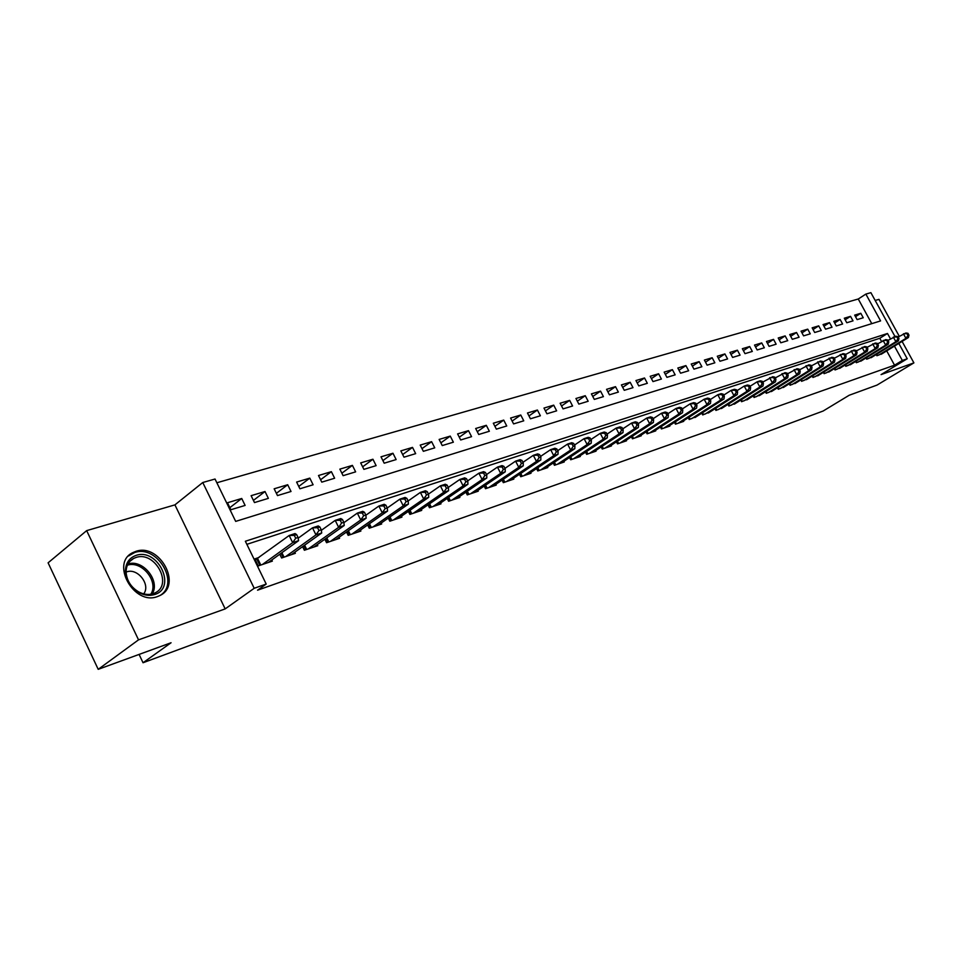 <?xml version="1.0" encoding="UTF-8"?>
<svg xmlns="http://www.w3.org/2000/svg" width="962" height="962" viewBox="0 0 962 962"><rect width="100%" height="100%" fill="white"/><g stroke="black" fill="none" stroke-linecap="round" stroke-linejoin="round"><path stroke-width="1.44" d="M135.858 551.37L132.936 552.573C110.041 562.902 133.958 605.952 157.455 596.572L159.872 595.55C182.636 585.149 159.524 542.772 135.858 551.37M871.776 323.653L858.26 299.002L865.86 294.083L870.887 292.664L895.009 336.544M899.302 336.327L878.955 299.362L875.179 300.469M898.809 343.434L907.226 358.754L881.072 374.603L913.9 362.878L877.031 385.089L849.193 395.25L823.111 411.039L143.037 662.746L171.068 642.748L98.208 669.336L48.1 562.818L86.664 530.627L138.528 639.85L225.18 608.898L254.196 588.287L202.766 482.515L215.031 479.028L235.678 521.392L880.591 320.911L865.86 294.083M225.18 608.898L174.928 504.87L86.664 530.627M174.928 504.87L202.766 482.515M858.26 299.002L216.847 482.768M913.9 362.878L902.091 341.414M98.208 669.336L138.528 639.85M876.238 354.533L876.899 355.736L882.731 353.331M866.028 357.96L866.702 359.199L872.642 356.746M855.651 361.459L856.336 362.722L862.373 360.221M845.081 365.019L845.778 366.306L851.923 363.768M834.319 368.638L835.04 369.961L841.293 367.364M823.364 372.33L824.097 373.677L830.459 371.031M812.205 376.082L812.95 377.465L819.444 374.771M800.841 379.894L801.611 381.313L808.212 378.571M789.273 383.79L790.055 385.245L796.776 382.443M777.476 387.758L778.27 389.249L785.124 386.387M765.463 391.799L766.281 393.326L773.256 390.416M753.21 395.911L754.052 397.474L761.158 394.504M740.728 400.108L741.582 401.707L748.833 398.677M727.993 404.377L728.871 406.024L736.267 402.934M715.019 408.742L715.92 410.425L723.46 407.275M701.779 413.191L702.705 414.923L710.389 411.7M688.275 417.724L689.213 419.504L697.053 416.209M674.494 422.342L675.456 424.17L683.741 421.356L683.453 420.815M660.425 427.068L661.423 428.944L669.877 426.07L669.576 425.517M646.067 431.878L647.089 433.814L655.723 430.88L655.423 430.303M631.409 436.796L632.455 438.792L641.269 435.786L640.957 435.197M616.438 441.823L617.508 443.867L626.515 440.8L626.202 440.199M601.154 446.945L602.248 449.05L611.447 445.923L611.123 445.298M585.533 452.176L586.652 454.341L596.055 451.154L595.718 450.505M569.564 457.527L570.719 459.764L580.327 456.493L579.978 455.832M553.246 462.987L554.437 465.295L564.249 461.964L563.9 461.279M536.555 468.578L537.782 470.947L547.823 467.544L547.45 466.835M519.492 474.278L520.755 476.731L531.012 473.244L530.639 472.522M502.044 480.122L503.33 482.659L513.828 479.088L513.443 478.342M484.175 486.087L485.509 488.708L496.26 485.064L495.863 484.283M465.897 492.195L467.267 494.901L478.27 491.173L477.861 490.367M447.186 498.448L448.605 501.25L459.86 497.426L459.439 496.596M428.018 504.846L429.485 507.744L441.005 503.835L440.572 502.97M408.393 511.399L409.896 514.405L421.705 510.389L421.26 509.499M388.275 518.109L389.826 521.212L401.924 517.111L401.467 516.185M367.664 524.975L369.264 528.198L381.661 523.989L381.192 523.039M346.524 532.022L348.184 535.365L360.894 531.048L360.401 530.062M324.843 539.237L326.563 542.712L339.598 538.287L339.093 537.265M302.597 546.632L304.377 550.252L317.761 545.707L317.232 544.636M279.774 554.22L281.613 557.984L295.346 553.318L294.805 552.212M229.858 507.671L241.727 498.484L227.465 502.753L230.868 509.74L245.118 505.423L241.727 498.484M253.427 500.396L265.007 491.522L251.106 495.683L254.485 502.573L268.362 498.364L265.007 491.522M276.383 493.326L287.698 484.74L274.146 488.792L277.489 495.586L291.017 491.486L287.698 484.74M298.761 486.447L309.812 478.126L296.609 482.07L299.916 488.78L313.107 484.776L309.812 478.126M320.587 479.737L331.373 471.669L318.494 475.517L321.777 482.142L334.632 478.234L331.373 471.669M341.871 473.196L352.405 465.38L339.851 469.131L343.097 475.673L355.639 471.861L352.405 465.38M362.638 466.823L372.931 459.235L360.678 462.902L363.901 469.36L376.13 465.644L372.931 459.235M382.9 460.606L392.953 453.246L381 456.818L384.199 463.191L396.14 459.571L392.953 453.246M402.681 454.545L412.518 447.39L400.829 450.889L404.004 457.178L415.668 453.643L412.518 447.39M421.993 448.629L431.613 441.678L420.202 445.093L423.352 451.31L434.74 447.847L431.613 441.678M440.861 442.857L450.264 436.099L439.129 439.43L442.243 445.574L453.367 442.195L450.264 436.099M459.295 437.217L468.494 430.651L457.599 433.898L460.69 439.971L471.56 436.664L468.494 430.651M477.308 431.71L486.303 425.312L475.661 428.499L478.727 434.487L489.357 431.265L486.303 425.312M494.913 426.322L503.727 420.105L493.314 423.22L496.356 429.136L506.746 425.986L503.727 420.105M512.133 421.067L520.755 415.007L510.582 418.049L513.588 423.905L523.749 420.827L520.755 415.007M528.968 415.921L537.409 410.028L527.465 412.999L530.447 418.795L540.379 415.776L537.409 410.028M545.442 410.894L553.703 405.146L543.975 408.068L546.933 413.792L556.649 410.834L553.703 405.146M561.555 405.976L569.66 400.384L560.125 403.234L563.059 408.886L572.582 406L569.66 400.384M577.332 401.178L585.269 395.707L575.937 398.496L578.847 404.1L588.167 401.274L585.269 395.707M592.772 396.464L600.541 391.137L591.414 393.867L594.3 399.398L603.427 396.633L600.541 391.137M607.888 391.859L615.512 386.664L606.565 389.333L609.439 394.805L618.362 392.099L615.512 386.664M622.703 387.349L630.17 382.275L621.416 384.896L624.254 390.307L632.996 387.662L630.17 382.275M637.205 382.936L644.528 377.982L635.942 380.543L638.768 385.906L647.33 383.309L644.528 377.982M651.418 378.607L658.597 373.773L650.192 376.286L652.994 381.589L661.387 379.04L658.597 373.773M665.343 374.374L672.39 369.648L664.153 372.114L666.919 377.357L675.156 374.855L672.39 369.648M678.992 370.226L685.906 365.596L677.825 368.013L680.579 373.208L688.648 370.767L685.906 365.596M692.375 366.149L699.158 361.64L691.233 364.009L693.975 369.143L701.875 366.75L699.158 361.64M705.507 362.169L712.157 357.744L704.388 360.065L707.106 365.163L714.85 362.806L712.157 357.744M718.373 358.249L724.903 353.932L717.291 356.217L719.973 361.255L727.585 358.946L724.903 353.932M731 354.425L737.409 350.192L729.942 352.429L732.611 357.419L740.067 355.146L737.409 350.192M743.385 350.661L749.687 346.524L742.351 348.713L744.997 353.655L752.32 351.431L749.687 346.524M755.543 346.969L761.724 342.917L754.521 345.069L757.154 349.964L764.345 347.775L761.724 342.917M767.472 343.35L773.544 339.382L766.473 341.498L769.083 346.344L776.142 344.204L773.544 339.382M779.184 339.79L785.148 335.906L778.21 337.987L780.807 342.785L787.722 340.68L785.148 335.906M790.68 336.303L796.536 332.503L789.73 334.535L792.303 339.297L799.097 337.229L796.536 332.503M801.971 332.876L807.731 329.148L801.045 331.156L803.595 335.858L810.269 333.838L807.731 329.148M813.07 329.521L818.722 325.865L812.144 327.826L814.682 332.503L821.247 330.507L818.722 325.865M823.953 326.214L829.509 322.631L823.063 324.567L825.576 329.184L832.022 327.236L829.509 322.631M834.655 322.967L840.127 319.456L833.777 321.356L836.279 325.938L842.604 324.014L840.127 319.456M845.177 319.781L850.54 316.342L844.311 318.206L846.788 322.751L853.017 320.863L850.54 316.342M857.13 319.612L863.239 317.761L860.786 313.275L854.665 315.115L857.13 319.612M890.463 338.877L887.493 333.477L245.358 541.257L266.209 584.066L257.563 590.187L894.552 365.187L886.711 350.877M881.529 341.438L879.797 338.275L246.849 544.336M258.958 557.479L254.81 558.874L258.249 565.921L272.342 561.135L271.777 559.98M139.093 654.425L143.037 662.746M907.226 358.754L902.332 360.473L894.444 346.128M894.552 365.187L902.332 360.473M266.209 584.066L254.196 588.287M879.797 338.275L887.493 333.477M855.507 316.654L860.786 313.275M262.385 564.514L292.688 542.652L298.569 540.692L268.254 562.517M255.303 559.872L289.165 535.497L295.057 533.561L296.657 534.607L294.3 535.377L295.707 538.239L298.064 537.469L296.657 534.607M295.707 538.239L292.688 542.652L289.165 535.497L294.3 535.377M298.569 540.692L298.064 537.469M154.69 594.504C149.591 596.103 144.276 595.418 138.756 592.448C130.507 587.325 126.07 580.23 125.433 571.163C125.613 563.167 129.136 557.924 136.015 555.423C157.852 547.558 177.236 587.902 154.69 594.504M135.895 557.503L133.598 558.453C128.655 561.231 126.166 565.776 126.106 572.077C126.695 580.459 130.808 587.024 138.432 591.762C143.542 594.516 148.449 595.153 153.174 593.674L155.147 592.845C173.388 584.511 154.834 550.541 135.895 557.503M143.687 593.879C150.95 584.86 137.686 567.688 126.671 571.885L125.433 571.163M160.185 595.394C180.279 583.285 157.01 544.336 134.632 552.549L128.439 555.988M285.642 556.613L315.969 534.884L321.705 532.984L291.366 554.665M298.172 538.179L312.494 527.837L318.23 525.949L319.865 526.96L317.568 527.717L318.963 530.543L321.248 529.785L319.865 526.96M318.963 530.543L315.969 534.884L312.494 527.837L317.568 527.717M321.705 532.984L321.248 529.785M308.297 548.917L338.648 527.332L344.228 525.48L313.877 547.017M321.332 530.327L335.209 520.382L340.788 518.542L342.46 519.528L340.223 520.262L341.606 523.039L343.831 522.306L342.46 519.528M341.606 523.039L338.648 527.332L335.209 520.382L340.223 520.262M344.228 525.48L343.831 522.306M330.387 541.414L360.738 519.973L366.173 518.169L335.81 539.574M343.879 522.679L357.323 513.107L362.77 511.327L364.466 512.277L362.289 512.999L363.66 515.74L365.837 515.019L364.466 512.277M363.66 515.74L360.738 519.973L357.323 513.107L362.289 512.999M366.173 518.169L365.837 515.019M351.912 534.102L382.263 512.806L387.566 511.038L357.203 532.299M365.861 515.235L378.884 506.036L384.187 504.292L385.918 505.218L383.802 505.916L385.149 508.621L387.277 507.924L385.918 505.218M385.149 508.621L382.263 512.806L378.884 506.036L383.802 505.916M387.566 511.038L387.277 507.924M372.895 526.972L403.246 505.82L408.405 504.1L378.066 525.216M387.277 507.996L399.891 499.134L405.062 497.438L406.83 498.328L404.762 499.013L406.096 501.683L408.165 500.998L406.83 498.328M406.096 501.683L403.246 505.82L399.891 499.134L404.762 499.013M408.405 504.1L408.165 500.998M393.374 520.009L423.701 499.001L428.739 497.318L398.412 518.302M408.141 500.949L420.382 492.412L425.42 490.752L427.212 491.618L425.192 492.279L426.527 494.913L428.547 494.252L427.212 491.618M426.527 494.913L423.701 499.001L420.382 492.412L425.192 492.279M428.739 497.318L428.547 494.252M413.359 513.227L443.65 492.352L448.569 490.716L418.278 511.556M428.463 494.095L440.368 485.846L445.286 484.235L447.102 485.064L445.129 485.714L446.452 488.323L448.412 487.674L447.102 485.064M446.452 488.323L443.65 492.352L440.368 485.846L445.129 485.714M448.569 490.716L448.412 487.674M432.864 506.601L463.119 485.87L467.917 484.271L437.662 504.966M448.292 487.421L459.86 479.437L464.658 477.861L466.498 478.679L464.574 479.316L465.885 481.878L467.809 481.253L466.498 478.679M465.885 481.878L463.119 485.87L459.86 479.437L464.574 479.316M467.917 484.271L467.809 481.253M451.899 500.132L482.118 479.545L486.796 477.982L456.589 498.532M467.628 480.916L478.884 473.196L483.573 471.657L485.437 472.45L483.561 473.063L484.848 475.601L486.724 474.975L485.437 472.45M484.848 475.601L482.118 479.545L478.884 473.196L483.561 473.063M486.796 477.982L486.724 474.975M470.49 493.807L500.661 473.364L505.23 471.837L475.072 492.255M486.507 474.567L497.462 467.099L502.032 465.596L503.92 466.354L502.092 466.955L503.366 469.468L505.194 468.867L503.92 466.354M503.366 469.468L500.661 473.364L497.462 467.099L502.092 466.955M505.23 471.837L505.194 468.867M488.66 487.638L518.783 467.328L523.244 465.836L493.133 486.123M504.942 468.374L515.596 461.135L520.069 459.668L521.969 460.413L520.177 461.002L521.452 463.48L523.244 462.89L521.969 460.413M521.452 463.48L518.783 467.328L515.596 461.135L520.177 461.002M523.244 465.836L523.244 462.89M506.409 481.613L536.471 461.435L540.824 459.98L510.786 480.122M522.955 462.325L533.321 455.315L537.686 453.884L539.598 454.605L537.854 455.182L539.117 457.635L540.86 457.058L539.598 454.605M539.117 457.635L536.471 461.435L533.321 455.315L537.854 455.182M540.824 459.98L540.86 457.058M523.761 475.709L553.751 455.675L558.008 454.256L528.042 474.266M540.536 456.421L550.637 449.639L554.894 448.232L556.83 448.941L555.122 449.494L556.373 451.912L558.08 451.346L556.83 448.941M556.373 451.912L553.751 455.675L550.637 449.639L555.122 449.494M558.008 454.256L558.08 451.346M540.728 469.949L570.646 450.048L574.807 448.665L544.901 468.53M557.719 450.661L567.556 444.083L571.717 442.712L573.665 443.386L572.005 443.939L573.244 446.332L574.903 445.779L573.665 443.386M573.244 446.332L570.646 450.048L567.556 444.083L572.005 443.939M574.807 448.665L574.903 445.779M557.311 464.321L587.157 444.552L591.221 443.193L561.399 462.926M574.518 445.033L584.09 438.648L588.167 437.313L590.127 437.975L588.503 438.504L589.73 440.873L591.353 440.331L590.127 437.975M589.73 440.873L587.157 444.552L584.09 438.648L588.503 438.504M591.221 443.193L591.353 440.331M573.532 458.802L603.306 439.165L607.287 437.842L577.537 457.443M590.933 439.526L600.264 433.333L604.244 432.022L606.228 432.672L604.629 433.201L605.844 435.533L607.443 435.004L606.228 432.672M605.844 435.533L603.306 439.165L600.264 433.333L604.629 433.201M607.287 437.842L607.443 435.004M589.405 453.415L619.095 433.91L622.991 432.611L593.326 452.08M606.998 434.151L616.077 428.138L619.985 426.863L621.969 427.489L620.406 428.006L621.608 430.303L623.172 429.798L621.969 427.489M621.608 430.303L619.095 433.91L616.077 428.138L620.406 428.006M622.991 432.611L623.172 429.798M604.942 448.136L634.547 428.763L638.347 427.489L608.778 446.837M622.703 428.896L631.553 423.064L635.365 421.813L637.361 422.414L635.846 422.919L637.036 425.204L638.564 424.699L637.361 422.414M637.036 425.204L634.547 428.763L631.553 423.064L635.846 422.919M638.347 427.489L638.564 424.699M620.153 442.965L649.663 423.725L653.39 422.486L623.905 441.69M638.071 423.749L646.692 418.085L650.432 416.859L652.44 417.448L650.949 417.941L652.128 420.202L653.619 419.709L652.44 417.448M652.128 420.202L649.663 423.725L646.692 418.085L650.949 417.941M653.39 422.486L653.619 419.709M635.04 437.914L664.453 418.795L668.109 417.58L638.708 436.664M653.102 418.723L661.519 413.215L665.175 412.025L667.183 412.602L665.728 413.083L666.906 415.307L668.362 414.826L667.183 412.602M666.906 415.307L664.453 418.795L661.519 413.215L665.728 413.083M668.109 417.58L668.362 414.826M649.615 432.96L678.944 413.973L682.515 412.782L653.21 431.734M667.82 413.792L676.021 408.453L679.605 407.287L681.625 407.84L680.194 408.309L681.361 410.521L682.792 410.04L681.625 407.84M681.361 410.521L678.944 413.973L676.021 408.453L680.194 408.309M682.515 412.782L682.792 410.04M663.9 428.102L693.121 409.247L696.62 408.08L667.424 426.912M682.226 408.982L690.235 403.787L693.734 402.645L695.766 403.186L694.372 403.643L695.526 405.832L696.921 405.363L695.766 403.186M695.526 405.832L693.121 409.247L690.235 403.787L694.372 403.643M696.62 408.08L696.921 405.363M677.885 423.352L707.022 404.617L710.449 403.475L681.337 422.174M696.344 404.268L704.148 399.218L707.587 398.088L709.619 398.629L708.248 399.074L709.391 401.238L710.762 400.781L709.619 398.629M709.391 401.238L707.022 404.617L704.148 399.218L708.248 399.074M710.449 403.475L710.762 400.781M691.594 418.698L720.622 400.084L723.989 398.965L694.985 417.544M710.16 399.651L717.784 394.745L721.151 393.638L723.183 394.155L721.849 394.6L722.979 396.741L724.326 396.296L723.183 394.155M722.979 396.741L720.622 400.084L717.784 394.745L721.849 394.6M723.989 398.965L724.326 396.296M705.026 414.129L733.958 395.647L737.253 394.552L708.345 412.999M723.713 395.129L731.132 390.356L734.439 389.273L736.483 389.778L735.16 390.211L736.291 392.328L737.613 391.895L736.483 389.778M736.291 392.328L733.958 395.647L731.132 390.356L735.16 390.211M737.253 394.552L737.613 391.895M718.205 409.656L747.029 391.293L750.252 390.211L721.452 408.549M736.976 390.704L744.227 386.063L747.462 385.004L749.506 385.485L748.22 385.918L749.338 388.011L750.637 387.578L749.506 385.485M749.338 388.011L747.029 391.293L744.227 386.063L748.22 385.918M750.252 390.211L750.637 387.578M731.12 405.267L759.836 387.025L762.998 385.966L734.307 404.184M749.975 386.363L757.058 381.842L760.233 380.808L762.289 381.289L761.014 381.698L762.132 383.766L763.395 383.357L762.289 381.289M762.132 383.766L759.836 387.025L757.058 381.842L761.014 381.698M762.998 385.966L763.395 383.357M743.782 400.962L772.39 382.84L775.492 381.806L746.909 399.903M762.734 382.118L772.751 376.695L774.807 377.164L773.568 377.573L774.663 379.617L775.901 379.208L774.807 377.164M774.663 379.617L772.39 382.84L769.636 377.717L773.568 377.573M775.492 381.806L775.901 379.208M756.204 396.741L784.703 378.739L787.746 377.729L759.271 395.695M775.228 377.946L785.016 372.667L787.084 373.112L785.87 373.521L786.964 375.553L788.179 375.144L787.084 373.112M786.964 375.553L784.703 378.739L781.974 373.665L785.87 373.521M787.746 377.729L788.179 375.144M768.397 392.604L796.789 374.711L799.771 373.725L771.404 391.582M787.481 373.857L797.065 368.711L799.133 369.155L797.931 369.54L799.025 371.548L800.216 371.164L799.133 369.155M799.025 371.548L796.789 374.711L794.071 369.697L797.931 369.54M799.771 373.725L800.216 371.164M780.35 388.54L808.633 370.767L811.567 369.793L783.308 387.53M799.506 369.853L808.874 364.826L810.942 365.259L809.776 365.644L810.846 367.64L812.024 367.243L810.942 365.259M810.846 367.64L808.633 370.767L805.94 365.788L809.776 365.644M811.567 369.793L812.024 367.243M792.087 384.547L820.261 366.895L823.135 365.933L794.985 383.561M811.303 365.933L820.466 361.027L822.534 361.447L821.38 361.82L822.45 363.792L823.604 363.408L822.534 361.447M822.45 363.792L820.261 366.895L817.592 361.965L821.38 361.82M823.135 365.933L823.604 363.408M803.607 380.639L831.673 363.095L834.487 362.157L806.457 379.665M822.883 362.073L831.841 357.287L833.91 357.696L832.779 358.068L833.85 360.016L834.968 359.644L833.91 357.696M833.85 360.016L831.673 363.095L829.016 358.213L832.779 358.068M834.487 362.157L834.968 359.644M814.922 376.791L842.868 359.367L845.634 358.441L817.712 375.841M834.234 358.297L843.001 353.619L845.081 354.016L843.975 354.389L845.021 356.313L846.127 355.952L845.081 354.016M845.021 356.313L842.868 359.367L840.235 354.533L843.975 354.389M845.634 358.441L846.127 355.952M826.021 373.028L853.859 355.7L856.577 354.798L828.763 372.09M845.382 354.581L853.967 350.024L856.036 350.408L854.953 350.769L856 352.681L857.082 352.32L856.036 350.408M856 352.681L853.859 355.7L851.25 350.914L854.953 350.769M856.577 354.798L857.082 352.32M836.928 369.312L864.646 352.104L867.315 351.214L839.622 368.398M856.324 350.938L864.73 346.488L866.798 346.861L865.728 347.222L866.774 349.11L867.832 348.761L866.798 346.861M866.774 349.11L864.646 352.104L862.06 347.366L865.728 347.222M867.315 351.214L867.832 348.761M847.642 365.68L875.252 348.581L877.861 347.703L850.288 364.778M867.075 347.366L875.3 343.013L877.368 343.386L876.322 343.735L877.356 345.611L878.402 345.262L877.368 343.386M877.356 345.611L875.252 348.581L872.678 343.879L876.322 343.735M877.861 347.703L878.402 345.262M858.164 362.097L885.653 345.105L888.227 344.252L860.762 361.219M877.633 343.855L885.677 339.61L887.746 339.971L886.723 340.307L887.746 342.171L888.768 341.835L887.746 339.971M887.746 342.171L885.653 345.105L883.104 340.452L886.723 340.307M888.227 344.252L888.768 341.835M868.506 358.585L895.875 341.702L898.412 340.861L871.055 357.72M887.998 340.404L895.875 336.255L897.943 336.616L896.933 336.94L897.955 338.792L898.965 338.456L897.943 336.616M897.955 338.792L895.875 341.702L893.349 337.097L896.933 336.94M898.412 340.861L898.965 338.456M878.667 355.134L905.927 338.359L908.405 337.53L881.18 354.281M898.171 337.025L905.903 332.972L907.972 333.309L906.974 333.634L907.984 335.461L908.97 335.137L907.972 333.309M907.984 335.461L905.927 338.359L903.414 333.79L906.974 333.634M908.405 337.53L908.97 335.137M259.896 565.367L256.782 558.994M260.798 565.055L257.588 558.477M127.994 563.96C142.881 558.934 160.642 581.024 152.176 593.975M150.806 594.251C159.127 581.733 141.823 560.221 127.393 565.199M283.153 557.455L281.096 553.27M284.055 557.154L281.878 552.705M305.82 549.759L303.848 545.743M306.722 549.458L304.617 545.189M327.91 542.255L326.01 538.407M328.8 541.955L326.779 537.866M349.434 534.944L347.607 531.252M350.324 534.644L348.376 530.711M370.442 527.801L368.674 524.266M371.32 527.501L369.444 523.737M390.921 520.851L389.225 517.448M391.799 520.55L389.983 516.919M410.906 514.057L409.271 510.786M411.784 513.756L410.028 510.269M430.423 507.431L428.836 504.292M431.289 507.13L429.593 503.763M449.47 500.962L447.943 497.931M450.336 500.661L448.689 497.414M468.073 494.636L466.594 491.726M468.927 494.348L467.352 491.221M486.243 488.455L484.824 485.666M487.097 488.167L485.569 485.149M504.004 482.431L502.621 479.725M504.858 482.142L503.366 479.232M521.368 476.527L520.033 473.929M522.21 476.238L520.767 473.424M538.335 470.767L537.049 468.253M539.177 470.478L537.782 467.76M554.93 465.127L553.679 462.698M555.771 464.838L554.413 462.217M571.163 459.608L569.949 457.263M571.993 459.331L570.682 456.782M587.048 454.208L585.87 451.948M587.878 453.932L586.604 451.467M602.597 448.929L601.454 446.741M603.414 448.653L602.176 446.272M617.808 443.759L616.702 441.642M618.626 443.482L617.424 441.173M632.707 438.696L631.637 436.652M633.525 438.419L632.347 436.183M647.294 433.742L646.26 431.758M648.111 433.465L646.969 431.301M661.591 428.884L660.581 426.972M662.397 428.619L661.279 426.515M675.589 424.134L674.602 422.27M676.382 423.857L675.312 421.825M689.309 419.468L688.359 417.664M690.103 419.204L689.057 417.219M702.753 414.899L701.827 413.155M703.547 414.634L702.525 412.71M715.932 410.425L715.043 408.73M716.726 410.161L715.728 408.285M729.641 405.772L728.679 403.956M742.315 401.467L741.377 399.699M754.737 397.234L753.823 395.526M766.942 393.097L766.041 391.426M778.907 389.033L778.03 387.409M790.644 385.04L789.79 383.465M802.176 381.12L801.334 379.593M813.491 377.284L812.674 375.781M824.602 373.509L823.809 372.041M835.509 369.805L834.739 368.374M846.223 366.161L845.478 364.766M856.757 362.578L856.024 361.231M867.099 359.067L866.377 357.744M877.272 355.615L876.562 354.329M138.432 591.762L138.756 592.448M129.654 561.567L133.598 558.453"/></g></svg>
